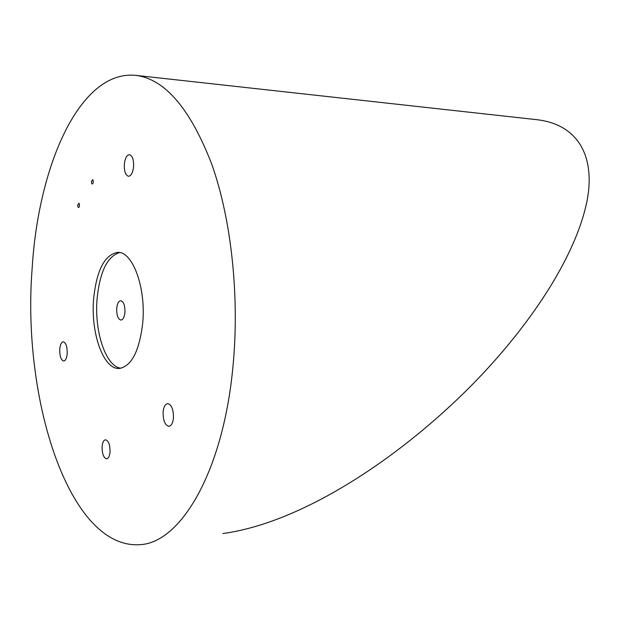 <?xml version="1.0" encoding="UTF-8"?>
<svg xmlns="http://www.w3.org/2000/svg" width="620" height="620" viewBox="0 0 620 620"><rect width="100%" height="100%" fill="white"/><g stroke="black" fill="none" stroke-linecap="round" stroke-linejoin="round"><path stroke-width="0.93" d="M135.664 75.353C164.889 78.942 190.278 108.608 211.815 164.362C231.431 219.62 239.808 297.228 232.88 367.35C222.898 472.704 180.335 542.833 140.136 544.647C68.882 549.878 21.785 398.242 32.139 268.553C38.262 165.602 79.778 69.812 135.664 75.353L537.385 119.745C580.56 125.031 596.239 159.906 586.288 204.414C576.29 249.054 544.352 303.382 499.007 355.686C429.094 436.565 315.231 520.901 222.874 533.541M93.326 181.993L92.853 179.599L91.434 181.412C91.45 183.458 91.869 184.272 92.706 183.853L93.326 181.993M79.531 205.569L79.058 203.182L77.725 204.933C77.74 206.94 78.151 207.746 78.949 207.359L79.531 205.569M116.707 308.388C117.242 303.606 118.583 301.041 120.737 300.708C123.682 301.646 125.085 305.551 124.938 312.418C124.388 317.2 123.055 319.75 120.923 320.083C117.963 319.137 116.552 315.239 116.707 308.388M93.628 298.817C96.65 269.948 104.757 254.463 117.932 252.363C132.765 251.549 146.126 287.92 142.716 322.974C139.322 351.377 131.432 366.536 119.056 368.458C103.315 369.474 90.574 332.808 93.628 298.817M121.055 368.226C105.873 366.978 94.178 331.491 97.092 298.794C99.835 271.8 107.322 256.378 119.559 252.542M102.122 446.478C102.556 442.354 103.687 440.123 105.508 439.774C108.593 440.75 110.097 444.881 110.011 452.158C109.577 456.266 108.454 458.49 106.648 458.839C103.548 457.847 102.044 453.732 102.122 446.478M133.587 166.702C133.804 159.681 132.424 155.667 129.456 154.667C126.751 155.016 125.046 158.216 124.333 164.277C124.116 171.275 125.496 175.282 128.487 176.282C131.153 175.941 132.85 172.748 133.587 166.702M173.445 418.12C173.584 409.588 171.67 404.759 167.71 403.62C165.245 404.039 163.711 406.782 163.114 411.85C162.975 420.352 164.897 425.173 168.88 426.312C171.314 425.901 172.841 423.166 173.445 418.12M67.208 353.695C67.317 346.719 65.999 342.752 63.256 341.798C61.38 342.139 60.21 344.596 59.752 349.176C59.644 356.136 60.969 360.088 63.721 361.049C65.581 360.716 66.743 358.267 67.208 353.695M119.513 368.435L119.056 368.458"/></g></svg>
